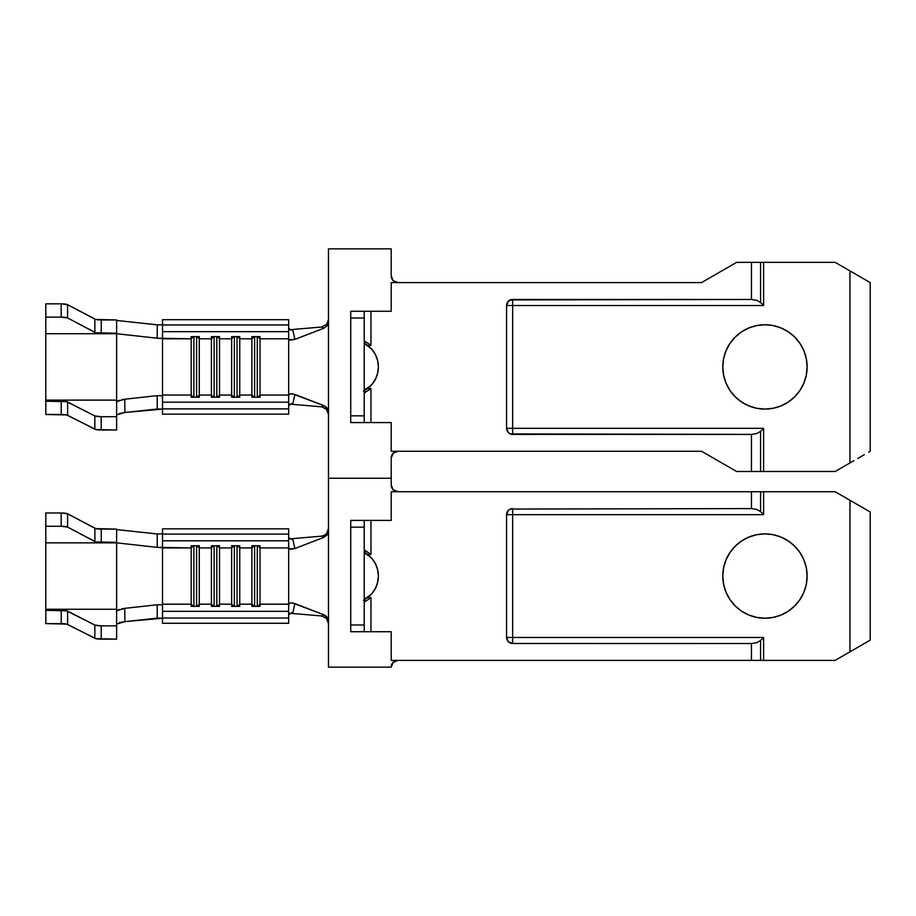 <?xml version="1.0" encoding="UTF-8"?>
<svg xmlns="http://www.w3.org/2000/svg" width="916" height="916" viewBox="0 0 916 916"><rect width="100%" height="100%" fill="white"/><g stroke="black" fill="none" stroke-linecap="round" stroke-linejoin="round"><path stroke-width="1.37" d="M722.793 576.061A42.159 42.159 0 0 1 764.963 533.891A42.159 42.159 0 0 1 807.122 576.061L806.309 567.84L807.122 576.061A42.159 42.159 0 0 1 764.963 618.22A42.159 42.159 0 0 1 722.793 576.061L723.606 584.282L722.793 576.061L723.606 567.84L725.999 559.928L729.903 552.634L735.147 546.245L741.536 541.001L748.819 537.108L756.731 534.704L764.963 533.891L756.731 534.704M364.225 552.932L368.896 555.508M45.8 605.236L45.8 623.624L66.639 624.094L95.802 638.658L116.641 639.139L116.641 625.857L101.207 625.857L116.641 625.857L116.641 609.255L45.8 609.255L116.641 609.255L116.641 542.856L157.186 547.356L116.641 542.856L116.641 529.105L116.641 542.375L101.264 542.375L101.264 529.105L116.641 529.105L95.825 528.612L67.578 513.796L61.177 512.983L61.177 526.265L67.578 527.078L95.825 541.894L116.641 542.375L116.641 639.139L101.207 639.139L101.207 625.857L94.829 625.055L66.639 610.823L45.8 610.342L45.8 512.983L61.177 512.983L45.8 512.983L45.8 526.265L61.177 526.265L45.8 526.265L45.8 542.856L116.641 542.856L45.8 542.856L45.8 546.886M94.829 625.055L94.829 638.337L67.612 624.426L67.612 611.144L94.829 625.055L94.829 638.337A6.744 1.191 0 0 0 101.207 639.139L101.207 625.857A6.744 1.191 180 0 1 94.829 625.055M45.8 623.624L45.8 610.342L61.235 610.342L61.235 623.624L45.8 623.624M67.578 527.078L67.578 513.796L94.863 528.28L94.863 541.562L67.578 527.078L67.578 513.796A6.744 1.191 180 0 0 61.177 512.983L61.177 526.265A6.744 1.191 0 0 1 67.578 527.078M157.186 547.356L157.277 533.982L116.641 529.585L157.277 533.982L162.51 533.891L157.277 533.982L157.186 547.356L161.056 547.585L162.51 547.276L162.51 528.841L288.666 528.841L288.666 611.327L162.51 611.327L162.51 540.795L288.666 540.795L162.51 540.795L162.51 534.097L288.666 534.097L162.51 534.097L162.51 528.841L288.666 528.841L288.666 547.94L259.995 547.94L288.666 547.94L288.666 604.182L259.995 604.182L288.666 604.182L288.666 618.025L288.666 611.327L162.51 611.327L162.51 604.182L191.181 604.182L191.181 606.358L199.276 606.358L199.276 604.182L211.424 604.182L211.424 606.358L219.519 606.358L219.519 604.182L231.656 604.182L231.656 606.358L239.752 606.358L239.752 604.182L251.9 604.182L251.9 606.358L259.995 606.358L259.995 545.764L251.9 545.764L251.9 604.182L239.752 604.182L239.752 547.94L251.9 547.94L239.752 547.94L239.752 545.764L231.656 545.764L231.656 604.182L219.519 604.182L219.519 547.94L231.656 547.94L219.519 547.94L219.519 545.764L211.424 545.764L211.424 604.182L199.276 604.182L199.276 547.94L211.424 547.94L199.276 547.94L199.276 545.764L191.181 545.764L191.181 604.182L162.51 604.182L162.51 547.94L191.181 547.94L157.186 547.356M119.137 609.426L116.641 610.732L124.759 608.361L157.186 604.766L162.51 604.846L157.186 604.766L124.759 608.361L124.862 621.643L116.641 624.036M162.51 618.231L124.862 621.643L157.277 618.14L157.186 604.766L157.277 618.14L162.51 618.231M162.51 623.281L162.51 611.327L162.51 618.025L288.666 618.025L288.666 623.281L288.666 618.025L162.51 618.025L162.51 623.281L288.666 623.281L162.51 623.281M395.38 660.905L397.956 660.39L393.193 662.371L391.212 667.134L328.466 667.134L328.466 621.403L328.466 667.134L391.212 667.134A6.744 6.744 0 0 1 397.956 660.39M395.38 491.216L393.193 489.751L397.956 491.732A6.744 6.744 0 0 1 391.212 484.988L393.193 489.751M328.466 478.244L328.466 530.719L328.466 478.244L391.212 478.244L391.212 484.988L391.212 478.244L328.466 478.244L391.212 478.244L391.212 458L391.212 478.244L328.466 478.244L328.466 412.269L328.466 478.244M511.849 643.467L751.463 643.524L751.463 660.39L751.463 643.524L756.719 642.711L760.578 640.49L760.578 660.39L391.212 660.39L835.14 660.39L763.612 660.39L763.612 637.456L512.651 637.456L512.651 514.666L763.612 514.666L763.612 491.732L835.14 491.732L849.956 500.285L849.956 651.837L857.181 647.669M368.392 631.719L391.212 631.719L391.212 660.39L391.212 631.719L370.969 631.719L370.969 597.701L367.534 597.701L372.079 593.396L375.526 588.164L377.667 582.278L378.388 576.061L377.667 569.844L375.526 563.958L372.079 558.714L367.534 554.42L370.969 554.42L370.969 520.403L391.212 520.403L391.212 491.732L751.463 491.732L751.463 508.598L751.463 491.732L760.578 491.732L760.578 511.632L756.719 509.41L751.463 508.598L510.327 509.056L508.357 510.372L506.571 514.666L506.571 637.456L508.357 641.75L512.651 643.524L751.463 643.524L756.719 642.711L760.578 640.49L760.578 660.39L763.612 660.39L763.612 637.456L760.578 640.49L763.612 637.456L512.651 637.456L512.651 643.524L512.651 637.456L506.571 637.456C506.937 641.143 508.952 643.169 512.651 643.524A6.069 6.069 0 0 1 507.464 640.616M800.012 599.488L794.767 605.877L800.012 599.488L803.916 592.194L806.309 584.282L807.122 576.061M852.544 501.773L849.956 500.285L849.956 651.837L835.14 660.39L870.2 640.147L868.654 641.04L870.2 640.147L870.2 511.975L835.14 491.732L760.578 491.732L763.612 491.732L763.612 514.666L760.578 511.632L756.719 509.41L751.463 508.598L510.327 509.056M723.606 584.282L725.999 592.194L729.903 599.488L735.147 605.877L741.536 611.121L748.819 615.014L756.731 617.418L764.963 618.22L773.184 617.418L781.096 615.014L788.378 611.121L794.767 605.877M806.309 567.84L803.916 559.928L800.012 552.634L794.767 546.245L788.378 541.001L781.096 537.108L773.184 534.704L764.963 533.891M292.341 602.911L323.909 614.785L327.562 617.968L328.466 621.403L328.466 530.719L327.104 534.887L323.909 537.337L294.86 548.535L323.909 537.337L321.653 536.158L290.12 538.837L321.653 536.158L324.573 535.253L326.668 533.49L328.466 528.601L326.668 533.49L324.573 535.253L321.653 536.158L322.867 536.913M868.746 640.994L857.708 647.36M849.956 500.285L868.746 511.128M800.012 552.634L794.767 546.245M756.731 617.418L764.963 618.22M364.225 631.719L364.225 520.403L350.736 520.403L350.736 527.147L364.225 527.147L364.225 624.975L350.736 624.975L350.736 527.147L350.736 631.719L364.225 631.719L364.225 624.975L350.736 624.975L350.736 631.719L370.969 631.719L370.969 597.701L368.461 599.442L370.969 597.701L367.534 597.701A26.988 26.988 0 0 0 367.534 554.42L364.82 552.646L367.534 554.42L370.969 554.42L366.16 551.329L364.225 551.329L366.16 551.329L364.511 550.298M370.808 594.816L364.225 599.19M364.774 553.115L370.808 557.294M372.503 559.229L374.575 562.229M375.72 564.348L377.197 568.115M377.713 570.05L378.388 576.061L377.713 582.072M377.197 584.007L375.72 587.774M374.575 589.893L372.938 592.331M364.225 520.403L350.736 520.403L350.736 527.147L364.225 527.147L364.225 520.403L391.212 520.403L391.212 491.732L760.578 491.732L760.578 511.632L763.612 514.666L506.571 514.666L506.571 637.456L512.651 637.456L512.651 508.598A6.069 6.069 0 0 0 506.571 514.666L512.651 514.666L512.651 508.598M366.16 600.793L368.461 599.442L366.16 600.793L364.225 600.793L366.16 600.793L364.225 602.35L365.759 600.976M364.225 549.772L370.969 554.42L370.969 520.403L368.392 520.403M292.971 539.845L294.86 548.535L289.078 548.867L288.666 547.997L290.406 549.291L294.86 548.535L292.971 539.845L290.143 538.837L288.666 537.097L289.834 538.654L292.971 539.845M321.665 615.964L323.909 614.785L325.993 616.033L327.562 617.968L328.466 621.403L328.466 530.719L327.104 534.887L323.909 537.337M290.12 613.285L321.653 615.964L323.909 614.785L294.86 603.587L290.532 602.82L288.666 604.125L290.738 602.808M328.466 623.395L326.359 618.289L321.653 615.964L290.2 613.296M288.666 615.025L289.834 613.468L292.971 612.277L294.86 603.587L292.971 612.277L288.803 614.522M259.995 604.182L257.797 606.358L259.995 604.182L259.995 606.358L251.9 606.358L251.9 547.94L254.098 545.764L251.9 547.94L251.9 545.764L259.995 545.764L259.995 604.182M254.098 606.358L251.9 604.182L254.098 606.358M254.602 606.358L254.602 545.764L254.602 606.358M257.293 545.764L257.293 606.358L257.293 545.764M257.797 545.764L259.995 547.94L257.797 545.764M239.752 604.182L237.565 606.358L239.752 604.182L239.752 606.358L231.656 606.358L231.656 547.94L233.855 545.764L231.656 547.94L231.656 545.764L239.752 545.764L239.752 604.182M233.855 606.358L231.656 604.182L233.855 606.358M234.359 606.358L234.359 545.764L234.359 606.358M237.061 545.764L237.061 606.358L237.061 545.764M237.565 545.764L239.752 547.94L237.565 545.764M219.519 604.182L217.321 606.358L219.519 604.182L219.519 606.358L211.424 606.358L211.424 547.94L213.623 545.764L211.424 547.94L211.424 545.764L219.519 545.764L219.519 604.182M213.623 606.358L211.424 604.182L213.623 606.358M214.115 606.358L214.115 545.764L214.115 606.358M216.817 545.764L216.817 606.358L216.817 545.764M217.321 545.764L219.519 547.94L217.321 545.764M199.276 604.182L197.089 606.358L199.276 604.182L199.276 606.358L191.181 606.358L191.181 547.94L193.379 545.764L191.181 547.94L191.181 545.764L199.276 545.764L199.276 604.182M193.379 606.358L191.181 604.182L193.379 606.358M193.883 606.358L193.883 545.764L193.883 606.358M196.585 545.764L196.585 606.358L196.585 545.764M197.089 545.764L199.276 547.94L197.089 545.764M367.11 598.011L368.942 596.568L364.763 599.007M368.827 555.451L367.11 554.111M121.794 608.808L124.759 608.361L124.862 621.643L119.183 622.708M61.235 610.342A6.744 1.191 180 0 1 67.612 611.144L67.612 624.426A6.744 1.191 0 0 0 61.235 623.624L61.235 610.342M101.264 542.375A6.744 1.191 0 0 1 94.863 541.562L94.863 528.28A6.744 1.191 180 0 0 101.264 529.105L101.264 542.375M367.969 554.753L367.35 554.283M367.305 597.873L368.93 596.579M363.457 600.209L367.534 597.701M722.793 366.927A42.159 42.159 0 0 1 764.963 324.756A42.159 42.159 0 0 1 807.122 366.927L806.309 358.694L807.122 366.927A42.159 42.159 0 0 1 764.963 409.086A42.159 42.159 0 0 1 722.793 366.927L723.606 375.148L722.793 366.927L723.606 358.694L725.999 350.794L729.903 343.5L735.147 337.111L741.536 331.867L748.819 327.974L756.731 325.569L764.963 324.756L756.731 325.569M852.544 272.407L849.956 270.907L849.956 462.935L835.14 471.488L736.601 471.488L701.542 451.256L391.212 451.256L701.542 451.256L736.601 471.488L751.463 471.488L751.463 434.39L756.719 433.577L760.578 431.356L760.578 471.488L751.463 471.488L751.463 434.39L756.719 433.577L760.578 431.356L760.578 471.488L763.612 471.488L763.612 428.322L512.651 428.322L512.651 305.532L763.612 305.532L763.612 262.354L835.14 262.354L849.956 270.907L849.956 462.935L852.544 461.446M368.392 422.585L391.212 422.585L391.212 451.256L391.212 422.585L370.969 422.585L370.969 388.567L367.534 388.567L372.079 384.262L375.526 379.029L377.667 373.144L378.388 366.927L377.667 360.698L375.526 354.813L372.079 349.58L367.534 345.286L370.969 345.286L370.969 311.268L391.212 311.268L391.212 282.597L701.542 282.597L736.601 262.354L760.578 262.354L760.578 302.498L756.719 300.276L751.463 299.463L751.463 262.354L751.463 299.463L512.651 299.463L508.357 301.238L506.571 305.532L506.571 428.322L508.357 432.604L510.327 433.921L751.463 434.39L512.651 434.39L512.651 428.322L512.651 434.39L511.849 434.333M364.225 343.798L368.896 346.374M45.8 396.09L45.8 414.479L66.639 414.959L95.802 429.524L116.641 430.005L116.641 416.723L101.207 416.723L116.641 416.723L116.641 400.12L45.8 400.12L116.641 400.12L116.641 333.722L157.186 338.21L116.641 333.722L116.641 319.959L116.641 333.241L101.264 333.241L101.264 319.959L116.641 319.959L95.825 319.478L67.578 304.662L61.177 303.849L61.177 317.131L67.578 317.944L95.825 332.76L116.641 333.241L116.641 430.005L101.207 430.005L101.207 416.723L94.829 415.921L66.639 401.677L45.8 401.208L45.8 303.849L61.177 303.849L45.8 303.849L45.8 317.131L61.177 317.131L45.8 317.131L45.8 333.722L116.641 333.722L45.8 333.722L45.8 337.752M94.829 415.921L94.829 429.203L67.612 415.291L67.612 402.01L94.829 415.921L94.829 429.203A6.744 1.191 0 0 0 101.207 430.005L101.207 416.723A6.744 1.191 180 0 1 94.829 415.921M45.8 414.479L45.8 401.208L61.235 401.208L61.235 414.479L45.8 414.479M67.578 317.944L67.578 304.662L94.863 319.146L94.863 332.428L67.578 317.944L67.578 304.662A6.744 1.191 180 0 0 61.177 303.849L61.177 317.131A6.744 1.191 0 0 1 67.578 317.944M157.186 338.21L157.277 324.848L116.641 320.451L157.277 324.848L162.51 324.756L157.277 324.848L157.186 338.21L161.056 338.451L162.51 338.13L162.51 319.695L288.666 319.695L288.666 402.193L162.51 402.193L162.51 331.661L288.666 331.661L162.51 331.661L162.51 324.962L288.666 324.962L162.51 324.962L162.51 319.695L288.666 319.695L288.666 338.805L259.995 338.805L288.666 338.805L288.666 395.048L259.995 395.048L288.666 395.048L288.666 408.891L288.666 402.193L162.51 402.193L162.51 395.048L191.181 395.048L191.181 397.223L199.276 397.223L199.276 395.048L211.424 395.048L211.424 397.223L219.519 397.223L219.519 395.048L231.656 395.048L231.656 397.223L239.752 397.223L239.752 395.048L251.9 395.048L251.9 397.223L259.995 397.223L259.995 336.63L251.9 336.63L251.9 395.048L239.752 395.048L239.752 338.805L251.9 338.805L239.752 338.805L239.752 336.63L231.656 336.63L231.656 395.048L219.519 395.048L219.519 338.805L231.656 338.805L219.519 338.805L219.519 336.63L211.424 336.63L211.424 395.048L199.276 395.048L199.276 338.805L211.424 338.805L199.276 338.805L199.276 336.63L191.181 336.63L191.181 395.048L162.51 395.048L162.51 338.805L191.181 338.805L157.186 338.21M119.137 400.292L116.641 401.597L124.759 399.227L157.186 395.632L162.51 395.712L157.186 395.632L124.759 399.227L124.862 412.509L116.641 414.891M162.51 409.097L124.862 412.509L157.277 409.005L157.186 395.632L157.277 409.005L162.51 409.097M162.51 414.147L162.51 402.193L162.51 408.891L288.666 408.891L288.666 414.147L288.666 408.891L162.51 408.891L162.51 414.147L288.666 414.147L162.51 414.147M395.38 451.771L397.956 451.256L393.193 453.225L391.212 458A6.744 6.744 0 0 1 397.956 451.256M395.38 282.082L393.193 280.617L397.956 282.597A6.744 6.744 0 0 1 391.212 275.853L393.193 280.617M328.466 248.866L328.466 321.585L328.466 248.866L391.212 248.866L391.212 275.853L391.212 248.866L328.466 248.866M800.012 390.353L794.767 396.743L800.012 390.353L803.916 383.06L806.309 375.148L807.122 366.927M756.731 408.284L764.963 409.086L773.184 408.284L764.963 409.086L756.731 408.284L748.819 405.88L741.536 401.987L735.147 396.743L729.903 390.353L725.999 383.06L723.606 375.148M806.309 358.694L803.916 350.794L800.012 343.5L794.767 337.111L788.378 331.867L781.096 327.974L773.184 325.569L764.963 324.756M292.341 393.777L323.909 405.639L327.562 408.822L328.466 412.269L328.466 321.585L327.104 325.752L323.909 328.203L294.86 339.401L323.909 328.203L321.653 327.023L290.12 329.691L321.653 327.023L326.668 324.344L328.466 319.455L326.668 324.344L321.653 327.023L322.867 327.779M868.746 452.092L870.2 451.256L868.654 452.138L870.2 451.256L870.2 282.597L835.14 262.354L760.578 262.354L760.578 302.498L756.719 300.276L751.463 299.463L510.327 299.921M849.956 270.907L868.746 281.75M864.269 454.68L857.708 458.469L864.269 454.68M853.907 460.656L849.956 462.935L853.907 460.656M849.956 462.935L835.14 471.488L763.612 471.488L763.612 428.322L760.578 431.356L763.612 428.322L506.571 428.322C506.937 432.009 508.952 434.024 512.651 434.39M800.012 343.5L794.767 337.111M773.184 408.284L781.096 405.88L788.378 401.987L794.767 396.743M364.225 311.268L350.736 311.268L350.736 318.012L364.225 318.012L364.225 311.268L350.736 311.268L350.736 415.841L350.736 318.012L364.225 318.012L364.225 415.841L350.736 415.841L350.736 422.585L364.225 422.585L364.225 311.268L391.212 311.268L391.212 282.597L701.542 282.597L736.601 262.354L763.612 262.354L763.612 305.532L760.578 302.498L763.612 305.532L506.571 305.532L506.571 428.322L512.651 428.322L512.651 299.463A6.069 6.069 0 0 0 506.571 305.532L512.651 305.532L512.651 299.463M370.808 385.682L364.225 390.044M364.774 343.981L370.808 348.16M372.503 350.084L374.575 353.095M375.72 355.202L377.197 358.98M377.713 360.915L378.388 366.927L377.713 372.938M377.197 374.873L375.72 378.64M374.575 380.758L372.503 383.758M507.464 431.47A6.069 6.069 0 0 0 512.605 434.39M366.16 391.659L368.461 390.308L366.16 391.659L364.225 391.659L366.16 391.659L364.225 393.216L365.759 391.842M364.225 340.626L366.16 342.195L364.225 342.195L366.16 342.195L364.511 341.164M292.971 330.699L294.86 339.401L289.078 339.733L288.666 338.863L290.406 340.157L294.86 339.401L292.971 330.699L290.143 329.703L288.666 327.962L289.834 329.52L292.971 330.699M321.665 406.83L323.909 405.639L325.993 406.899L327.562 408.822L328.466 412.269L328.466 321.585L327.104 325.752L323.909 328.203M290.12 404.151L321.653 406.83L323.909 405.639L294.86 394.441L290.532 393.685L288.666 394.979L290.738 393.674M328.466 414.261L326.359 409.154L321.653 406.83L290.2 404.162M288.666 405.891L289.834 404.334L292.971 403.143L294.86 394.441L292.971 403.143L288.803 405.387M259.995 395.048L257.797 397.223L259.995 395.048L259.995 397.223L251.9 397.223L251.9 338.805L254.098 336.63L251.9 338.805L251.9 336.63L259.995 336.63L259.995 395.048M254.098 397.223L251.9 395.048L254.098 397.223M254.602 397.223L254.602 336.63L254.602 397.223M257.293 336.63L257.293 397.223L257.293 336.63M257.797 336.63L259.995 338.805L257.797 336.63M239.752 395.048L237.565 397.223L239.752 395.048L239.752 397.223L231.656 397.223L231.656 338.805L233.855 336.63L231.656 338.805L231.656 336.63L239.752 336.63L239.752 395.048M233.855 397.223L231.656 395.048L233.855 397.223M234.359 397.223L234.359 336.63L234.359 397.223M237.061 336.63L237.061 397.223L237.061 336.63M237.565 336.63L239.752 338.805L237.565 336.63M219.519 395.048L217.321 397.223L219.519 395.048L219.519 397.223L211.424 397.223L211.424 338.805L213.623 336.63L211.424 338.805L211.424 336.63L219.519 336.63L219.519 395.048M213.623 397.223L211.424 395.048L213.623 397.223M214.115 397.223L214.115 336.63L214.115 397.223M216.817 336.63L216.817 397.223L216.817 336.63M217.321 336.63L219.519 338.805L217.321 336.63M199.276 395.048L197.089 397.223L199.276 395.048L199.276 397.223L191.181 397.223L191.181 338.805L193.379 336.63L191.181 338.805L191.181 336.63L199.276 336.63L199.276 395.048M193.379 397.223L191.181 395.048L193.379 397.223M193.883 397.223L193.883 336.63L193.883 397.223M196.585 336.63L196.585 397.223L196.585 336.63M197.089 336.63L199.276 338.805L197.089 336.63M363.457 391.075L367.534 388.567A26.988 26.988 0 0 0 367.534 345.286L364.82 343.5L367.534 345.286L370.969 345.286L368.461 343.546L370.969 345.286L370.969 311.268L368.392 311.268M367.11 388.876L368.942 387.434L364.763 389.861M368.827 346.317L367.11 344.977M350.736 422.585L364.225 422.585L364.225 415.841L350.736 415.841L350.736 422.585M368.461 343.546L366.16 342.195L368.461 343.546M367.534 388.567L370.969 388.567L368.461 390.308L370.969 388.567L370.969 422.585L364.225 422.585M121.794 399.662L124.759 399.227L124.862 412.509L119.183 413.574M61.235 401.208A6.744 1.191 180 0 1 67.612 402.01L67.612 415.291A6.744 1.191 0 0 0 61.235 414.479L61.235 401.208M101.264 333.241A6.744 1.191 0 0 1 94.863 332.428L94.863 319.146A6.744 1.191 180 0 0 101.264 319.959L101.264 333.241M367.969 345.618L367.35 345.149M367.305 388.739L368.93 387.445M366.182 553.482L364.808 552.634L366.182 553.482M366.182 344.347L364.808 343.5L366.182 344.347M367.969 597.369L368.827 596.671M367.969 388.224L368.827 387.537"/></g></svg>
